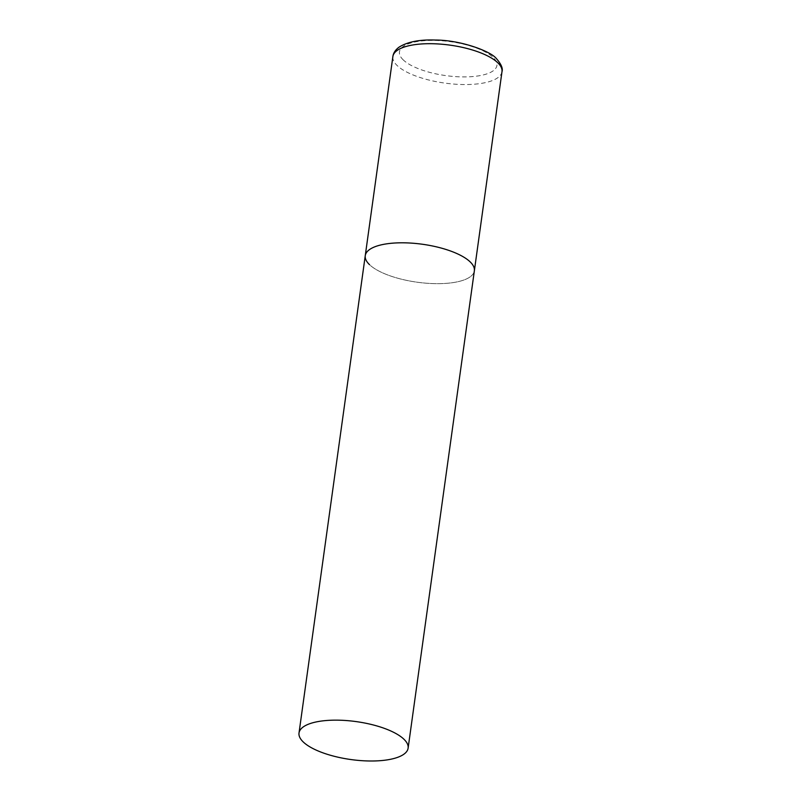<?xml version="1.0" encoding="UTF-8"?>
<svg xmlns="http://www.w3.org/2000/svg" width="801" height="801" viewBox="0 0 801 801"><rect width="100%" height="100%" fill="white"/><g stroke="black" fill="none" stroke-linecap="round" stroke-linejoin="round"><path stroke-width="0.6" stroke-dasharray="4 3" d="M365.256 255.669A55.069 19.154 -172.1 0 0 441.191 283.614A55.069 19.154 -172.1 0 0 474.352 270.808A55.069 19.154 7.9 0 1 429.426 283.424A55.069 19.154 7.9 0 1 369.551 264.69M501.987 71.689A55.069 19.154 7.9 0 1 457.051 84.305A55.069 19.154 7.9 0 1 397.186 65.572A55.069 19.154 7.9 0 1 392.88 56.551M403.303 59.955A49.201 17.111 7.9 0 1 429.086 40.461A49.201 17.111 7.9 0 1 493.086 57.362A49.201 17.111 7.9 0 1 467.293 76.866A49.201 17.111 7.9 0 1 403.303 59.955"/><path stroke-width="1.2" d="M369.551 264.69A55.069 19.154 7.9 0 1 365.256 255.669A55.069 19.154 7.9 0 1 410.182 243.043A55.069 19.154 7.9 0 1 470.057 261.787A55.069 19.154 7.9 0 1 474.352 270.808A55.069 19.154 -172.1 0 0 398.417 242.853A55.069 19.154 -172.1 0 0 365.256 255.669L392.88 56.551A55.069 19.154 7.9 0 1 437.817 43.935A55.069 19.154 7.9 0 1 497.681 62.668A55.069 19.154 7.9 0 1 501.987 71.689C503.068 68.445 501.206 64.08 496.38 58.573C490.663 51.154 460.355 40 435.354 40.05C419.714 39.459 407.659 41.802 399.178 47.079C395.464 49.782 393.371 52.936 392.88 56.551M374.958 760.95A55.069 19.154 -172.1 0 0 408.12 748.144A55.069 19.154 -172.1 0 0 332.175 720.199A55.069 19.154 -172.1 0 0 299.013 733.005A55.069 19.154 -172.1 0 0 374.958 760.95M408.12 748.144L501.987 71.689M365.256 255.669L299.013 733.005"/></g></svg>
